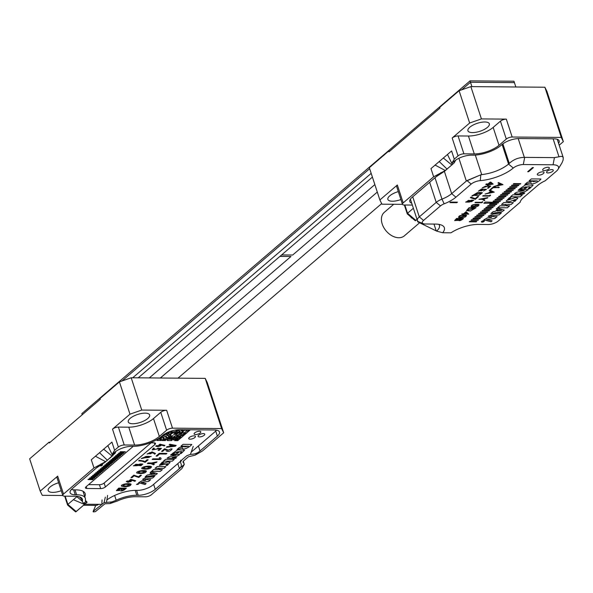 <?xml version="1.0" encoding="UTF-8"?>
<svg xmlns="http://www.w3.org/2000/svg" width="593" height="593" viewBox="0 0 593 593"><rect width="100%" height="100%" fill="white"/><g stroke="black" fill="none" stroke-linecap="round" stroke-linejoin="round"><path stroke-width="0.89" d="M524.694 157.382L524.345 157.375C518.445 157.493 513.427 159.51 509.276 163.423L502.879 143.84L509.276 163.423L508.557 164.128L509.276 163.423C513.427 159.51 518.445 157.493 524.345 157.375L554.433 157.619L524.694 157.382L523.308 164.543A7.501 2.795 161.9 0 0 513.301 168.034A27.352 10.2 -18.1 0 1 480.248 180.628A7.501 2.795 161.9 0 0 471.183 184.082L455.921 197.172A22.504 8.391 -18.1 0 1 444.164 203.822A7.057 2.631 161.9 0 0 440.48 205.912L423.558 220.418A7.501 2.795 161.9 0 0 423.254 223.672A7.501 2.795 161.9 0 0 425.314 223.998L435.344 224.08A22.504 8.391 -18.1 0 1 441.503 225.081A22.504 8.391 -18.1 0 1 442.689 232.752L450.984 232.819A22.504 8.391 161.9 0 1 478.232 224.428A22.504 8.391 161.9 0 0 450.984 232.819L442.689 232.752L436.589 231.1A18.531 6.908 161.9 0 0 439.435 225.429A18.531 6.908 161.9 0 0 438.768 224.347A18.531 6.908 161.9 0 1 439.435 225.429A18.531 6.908 161.9 0 1 436.589 231.1L442.689 232.752A22.504 8.391 -18.1 0 0 441.503 225.081A22.504 8.391 -18.1 0 0 435.344 224.08L425.314 223.998A7.501 2.795 161.9 0 1 423.254 223.672L418.843 221.864A11.475 4.277 161.9 0 1 417.39 220.529A11.475 4.277 161.9 0 0 418.843 221.864L423.254 223.672A7.501 2.795 161.9 0 1 423.558 220.418L419.295 216.89A11.475 4.277 161.9 0 0 417.39 220.529L410.393 199.144L417.39 220.529A11.475 4.277 161.9 0 1 419.295 216.89L436.218 202.383L419.295 216.89L412.735 196.809L419.295 216.89L423.558 220.418L440.48 205.912L436.218 202.383L429.658 182.31L436.218 202.383A11.03 4.114 161.9 0 1 441.985 199.122A11.03 4.114 161.9 0 0 436.218 202.383L440.48 205.912A7.057 2.631 161.9 0 1 444.164 203.822L441.985 199.122A18.531 6.908 -18.1 0 0 451.658 193.644A18.531 6.908 -18.1 0 1 441.985 199.122L434.995 177.737L441.985 199.122L444.164 203.822A22.504 8.391 -18.1 0 0 455.921 197.172L451.658 193.644L444.394 171.407L451.658 193.644L466.343 181.058L451.658 193.644L455.921 197.172L471.183 184.082L466.973 180.598L466.343 181.058L458.9 158.272L466.343 181.058L480.834 174.794L466.973 180.598L471.183 184.082A7.501 2.795 161.9 0 1 480.248 180.628L480.834 174.794L481.716 174.638C492.442 173.238 501.389 169.731 508.557 164.128C501.389 169.731 492.442 173.238 481.716 174.638L480.834 174.794L480.248 180.628A27.352 10.2 -18.1 0 0 513.301 168.034L508.572 164.113L502.123 144.44L508.557 164.128L513.301 168.034A7.501 2.795 161.9 0 1 523.308 164.543L524.694 157.382M558.991 156.797L554.433 157.619L558.991 156.797L553.121 138.821L558.991 156.797L561.074 156.322L562.609 156.7L563.254 157.605L562.609 156.7L561.074 156.322L558.991 156.797M436.226 230.914L433.987 224.072L436.226 230.914L417.731 221.856L436.226 230.914M412.128 217.194L411.275 217.927L411.987 217.927L411.275 217.927L410.993 217.082L411.275 217.927L412.128 217.194M416.953 219.477L417.731 221.856L416.953 219.477M488.261 224.51A7.501 2.795 161.9 0 0 498.261 221.026L520.187 202.228L498.261 221.026A7.501 2.795 161.9 0 1 488.261 224.51L478.232 224.428L488.261 224.51M553.047 164.787L523.308 164.543L553.047 164.787L554.433 157.619L553.047 164.787A13.676 5.1 161.9 0 1 558.072 169.294A13.676 5.1 161.9 0 0 553.047 164.787M544.063 170.591A3.528 1.319 -18.1 0 1 542.647 170.028A3.528 1.319 -18.1 0 1 545.59 167.678A3.528 1.319 -18.1 0 1 549.355 167.834A3.528 1.319 -18.1 0 1 547.739 169.628A3.528 1.319 -18.1 0 1 544.063 170.591A3.528 1.319 -18.1 0 1 542.647 170.028A3.528 1.319 -18.1 0 1 545.59 167.678A3.528 1.319 -18.1 0 1 549.355 167.834A3.528 1.319 -18.1 0 1 547.739 169.628A3.528 1.319 -18.1 0 1 544.063 170.591M538.718 175.165A3.528 1.319 -18.1 0 1 537.31 174.601A3.528 1.319 -18.1 0 1 540.253 172.252A3.528 1.319 -18.1 0 1 544.018 172.407A3.528 1.319 -18.1 0 1 542.402 174.201A3.528 1.319 -18.1 0 1 538.718 175.165A3.528 1.319 -18.1 0 1 537.31 174.601A3.528 1.319 -18.1 0 1 540.253 172.252A3.528 1.319 -18.1 0 1 544.018 172.407A3.528 1.319 -18.1 0 1 542.402 174.201A3.528 1.319 -18.1 0 1 538.718 175.165M547.984 172.934A3.528 1.319 -18.1 0 1 546.568 172.363A3.528 1.319 -18.1 0 1 549.511 170.021A3.528 1.319 -18.1 0 1 553.276 170.176A3.528 1.319 -18.1 0 1 551.66 171.97A3.528 1.319 -18.1 0 1 547.984 172.934A3.528 1.319 -18.1 0 1 546.568 172.363A3.528 1.319 -18.1 0 1 549.511 170.021A3.528 1.319 -18.1 0 1 553.276 170.176A3.528 1.319 -18.1 0 1 551.66 171.97A3.528 1.319 -18.1 0 1 547.984 172.934M556.249 171.318L545.241 180.754A18.531 6.908 161.9 0 0 537.918 185.238L523.36 197.714A18.531 6.908 161.9 0 0 520.187 202.228A18.531 6.908 161.9 0 1 523.36 197.714L537.918 185.238A18.531 6.908 161.9 0 1 545.241 180.754L556.249 171.318A13.676 5.1 161.9 0 0 558.072 169.294L561.905 162.964L563.091 160.199L563.254 157.605L563.091 160.199L561.905 162.964L558.072 169.294A13.676 5.1 161.9 0 1 556.249 171.318M457.44 202.154L450.517 202.094L449.879 202.643L456.795 202.702L457.44 202.154M471.85 200.1L465.638 202.087L469.322 202.087L473.785 200.315L471.85 200.1M478.469 196.609L477.654 196.602L475.282 198.64L470.968 197.135L470.353 197.662L475.334 199.307L478.469 196.609M472.317 196.068L473.777 195.364L478.647 195.601L482.42 192.725L477.891 192.362L471.865 195.905L472.317 196.068M483.384 190.953L486.475 189.389L481.627 188.982L478.477 191.042L483.732 189.286L485.556 189.753L483.384 190.953M485.763 186.091L482.287 187.811L487.861 186.254L489.455 186.491L487.52 188.151L488.335 188.159L490.745 186.091L487.661 185.653L487.112 186.284L483.221 187.44L485.763 186.091M488.017 183.956L486.356 183.941L485.763 184.453L487.416 184.467L486.764 185.031L493.168 184.097L490.9 182.162L490.122 182.155L488.017 183.956M531.091 182.792C530.32 185.92 539.319 181.843 540.949 178.99L531.335 178.908L529.104 180.821L537.384 180.887L533.233 181.688L533.693 180.976L527.414 182.273L524.894 184.43L531.091 182.792L530.883 183.452M524.212 188.507L525.635 188.515L527.74 186.706L530.186 186.854L528.089 188.752L529.505 188.767L533.107 185.201L525.687 184.808L519.802 188.767L521.217 188.782L526.325 186.699L524.212 188.507M515.428 193.896L523.626 193.963L524.738 193.007L519.861 192.97L525.146 191.583L528.185 189.73L519.186 189.375L518.074 190.331L524.234 190.383L516.377 192.391L514.376 193.652L515.428 193.896M522.366 194.904L512.767 194.83L510.536 196.743L520.135 196.817L522.366 194.904M515.006 199.989L513.471 201.309L514.887 201.323L517.904 198.04L515.102 197.558L508.386 200.019L510.855 197.691L509.439 197.684L506.125 201.249L509.231 201.776L515.406 199.456L515.006 199.989M503.739 202.569L501.5 204.481L506.333 204.518L504.791 205.838L499.966 205.801L497.727 207.713L507.341 207.795L509.572 205.875L506.207 205.853L507.749 204.533L511.114 204.555L513.345 202.643L503.739 202.569M497.297 208.084L496.274 208.958L497.623 209.336L495.333 211.301L493.176 211.619L490.945 213.532L501.782 211.827L504.272 210.122L497.297 208.084M499.098 214.859L501.344 212.931L493.406 213.999L488.158 216.245L491.782 217.334L487.505 217.846L483.836 219.847L491.019 221.782L492.146 220.811L486.579 219.543L494.851 218.491L497.104 216.571L494.688 216.86L490.848 215.971L499.098 214.859M482.02 222.153A1.542 0.578 161.9 0 0 483.629 221.73A1.542 0.578 161.9 0 0 484.34 220.944A1.542 0.578 161.9 0 0 482.687 220.878A1.542 0.578 161.9 0 0 481.405 221.908A1.542 0.578 161.9 0 0 482.02 222.153M476.149 221.871L476.735 221.374L469.819 221.315L469.233 221.812L476.149 221.871M477.988 220.299L478.566 219.803L471.65 219.744L471.072 220.24L477.988 220.299M479.819 218.728L480.404 218.231L473.481 218.172L472.903 218.669L479.819 218.728M481.657 217.157L482.235 216.66L475.319 216.601L474.734 217.097L481.657 217.157M483.488 215.585L484.066 215.089L477.15 215.029L476.572 215.526L483.488 215.585M485.319 214.014L485.904 213.517L478.988 213.458L478.403 213.954L485.319 214.014M487.157 212.442L487.735 211.946L480.819 211.886L480.234 212.383L487.157 212.442M488.988 210.871L489.566 210.367L482.65 210.315L482.072 210.811L488.988 210.871M490.819 209.299L491.404 208.795L484.488 208.743L483.903 209.24L490.819 209.299M492.657 207.728L493.235 207.224L486.319 207.172L485.734 207.669L492.657 207.728M494.488 206.156L495.073 205.652L488.15 205.601L487.572 206.097L494.488 206.156M496.319 204.585L496.904 204.081L489.988 204.029L489.403 204.526L496.319 204.585M498.735 202.509L485.341 202.028L483.881 203.273L498.157 203.014L498.735 202.509M499.988 201.442L500.574 200.938L493.65 200.886L493.072 201.383L499.988 201.442M501.826 199.871L502.404 199.367L495.489 199.315L494.903 199.811L501.826 199.871M503.657 198.299L504.235 197.795L497.319 197.743L496.741 198.24L503.657 198.299M505.488 196.728L506.074 196.224L499.158 196.172L498.572 196.668L505.488 196.728M507.326 195.156L507.904 194.652L500.989 194.6L500.403 195.097L507.326 195.156M509.157 193.577L509.735 193.081L502.82 193.029L502.241 193.526L509.157 193.577M510.988 192.006L511.574 191.509L504.658 191.457L504.072 191.954L510.988 192.006M512.826 190.435L513.405 189.938L506.489 189.886L505.911 190.383L512.826 190.435M514.657 188.863L515.243 188.366L508.32 188.315L507.741 188.811L514.657 188.863M516.488 187.292L517.074 186.795L510.158 186.743L509.572 187.24L516.488 187.292M518.326 185.72L518.905 185.224L511.989 185.164L511.411 185.668L518.326 185.72M520.157 184.149L520.743 183.652L513.82 183.593L513.241 184.097L520.157 184.149M498.083 186.98L497.623 187.381L498.528 187.729L493.45 186.847L490.152 189.671L490.826 189.671L493.065 187.751L499.313 187.462L498.083 186.98M485.074 194.022L494.251 192.139L489.744 190.019L489.203 190.479L490.722 191.154L488.632 192.947L485.074 194.022M489.625 196.113L490.574 195.29L490.189 195.038L489.425 195.69L483.184 195.638L482.709 196.053L489.625 196.113M487.313 198.092L487.876 197.61L478.914 199.307L482.22 199.33L484.296 200.679L484.852 200.197L483.221 199.129L487.313 198.092M481.879 202.747L482.835 201.931L482.45 201.672L481.686 202.324L475.445 202.28L474.963 202.687L481.879 202.747M478.573 204.415C473.021 204.274 470.664 205.082 471.502 206.853C476.972 206.994 479.329 206.179 478.573 204.415L479.107 204.822M470.961 206.438L471.502 206.853M476.009 207.78L469.093 207.728L466.506 210.589L470.405 211.041L476.009 207.78M463.948 214.095L468.766 214.14L466.091 211.686L463.77 213.68L461.673 214.08L463.281 214.095L462.696 214.599L463.948 214.095M466.061 215.14C460.509 215 458.152 215.815 458.982 217.587C464.452 217.72 466.817 216.912 466.061 215.14L466.595 215.548M458.441 217.164L458.982 217.587M458.441 220.114C458.945 221.048 460.309 220.789 462.518 219.343L463.474 218.52L456.558 218.461L454.646 220.574L458.441 220.337M502.997 184.645L493.813 186.536L497.371 185.453L499.469 183.66L497.95 182.992L498.491 182.525L502.997 184.645M527.681 171.718L532.529 167.56L533.448 167.567L528.593 171.725L527.681 171.718M498.646 209.611L501.685 210.367L496.949 211.064L498.646 209.611M482.628 221.634L483.288 221.285L482.628 221.634M491.174 191.346L492.842 192.08L489.514 192.769L491.174 191.346M472.198 206.497C471.25 205.912 471.946 205.319 474.274 204.726L478.284 205.074L472.198 206.497L471.724 206.186M468.715 208.61L469.278 208.128L474.867 208.173L467.388 210.322L468.715 208.61M467.314 213.702L464.43 213.68L465.861 212.457L467.314 213.702M459.679 217.231C458.737 216.638 459.427 216.045 461.762 215.452L465.764 215.808L459.679 217.231L459.212 216.912M460.109 218.906L462.325 218.921L459.19 219.996L460.109 218.906M456.758 218.876L459.412 218.899L455.506 220.277L456.758 218.876M499.914 183.852L501.589 184.586L498.253 185.275L499.914 183.852M491.908 183.993L488.795 183.963L490.315 182.659L491.908 183.993M481.338 189.456L483.132 189.649L481.753 190.768L479.411 190.672L481.338 189.456M474.785 194.949L476.364 194.163L475.853 194.03L481.397 193.103L474.785 194.949M471.287 200.664L472.836 200.701L471.687 201.65L470.13 201.62L471.287 200.664M468.485 200.39L470.034 200.567L468.603 201.746L466.572 201.709L468.485 200.39M167.834 437.426L164.639 439.265L165.684 439.302L164.958 439.924L162.882 439.91L164.95 439.902L165.647 439.302M162.156 440.532L162.882 439.91L162.156 440.532L165.269 440.555L166.722 439.309L167.76 439.317L167.033 439.939L167.723 439.317M162.704 437.36L166.21 436.151L165.484 436.782L166.522 436.789L165.795 437.412L167.871 437.426L164.646 439.294M167.026 439.917L168.071 439.947L167.345 440.569L168.034 439.947M167.478 438.664L170.25 438.079L168.797 439.324L170.873 439.339L171.599 438.716L170.562 438.709L171.288 438.086L173.364 438.101L174.824 436.856L175.862 436.863L174.401 438.108L175.439 438.116L174.713 438.746L177.826 438.768L181.05 436.908L177.515 438.138L176.477 438.131L177.211 437.501L176.173 437.493L176.892 436.848L176.173 437.493M175.854 436.841L170.562 438.709M178.1 439.398L177.411 440.021L178.137 439.398L175.024 439.376L173.26 439.991L173.986 439.369L172.948 439.361L173.675 438.731L172.637 438.724L171.184 439.976L172.215 439.962L171.496 440.606L167.345 440.569M174.742 438.716L177.818 438.746L179.59 438.153M179.583 438.131L181.013 436.908M183.956 434.41L182.503 435.655L183.926 434.41L182.918 434.402L178.663 436.255L176.588 436.24L179.812 434.373L180.85 434.387L183.029 432.512L181.992 432.505L178.041 434.988L175.239 435.596L173.06 437.471L168.909 437.434L167.448 438.687L168.486 438.694M186.143 432.534L184.067 432.519L183.341 433.142L184.379 433.149L183.652 433.779L184.69 433.787L186.143 432.534M183.674 433.757L184.682 433.765L186.106 432.534M180.917 432.497L180.22 433.098L180.954 432.497L178.878 432.482L180.339 431.23L179.301 431.222L176.388 433.72L175.35 433.713L177.529 431.837L176.492 431.83L177.188 431.207M176.492 431.83L177.225 431.207L173.378 431.808L169.435 434.291L168.397 434.284L169.124 433.661L168.086 433.653L168.812 433.023L166.737 433.009L166.01 433.631L167.048 433.646L166.04 433.609M181.71 431.852L182.718 431.882L184.905 430.007L186.217 429.747M182.711 431.86L184.897 429.984L186.254 429.747M187.588 431.267L189.056 430.044L186.98 430.029L185.52 431.274L187.588 431.267L189.019 430.044M190.405 429.784L177.715 440.658L174.609 440.629L175.328 439.984L174.609 440.629M173.134 435.581L171.703 436.804L168.627 436.782M171.058 435.566L170.361 436.189L171.399 436.196L173.163 435.581L171.711 436.826L168.597 436.804L169.324 436.181L168.286 436.174L169.012 435.551L166.937 435.529L167.671 434.906L166.655 434.877M170.747 434.928L170.05 435.558L171.088 435.566L170.361 436.189M173.608 434.306L176.692 434.328L178.145 433.083L180.228 433.12L178.152 433.105L176.699 434.35L173.586 434.328L175.765 432.453L173.682 432.416L169.731 434.899L170.777 434.936L170.05 435.558M178.878 432.482L180.302 431.23M175.35 433.713L177.5 431.837M168.397 434.284L169.087 433.661M168.086 433.653L168.775 433.023M167.663 434.884L166.633 434.899L167.359 434.276L166.344 434.246L167.048 433.646M169.012 435.551L166.967 435.507M169.324 436.181L168.316 436.151M168.479 438.672L170.25 438.079M168.827 439.302L170.866 439.317L171.57 438.716M174.431 438.086L175.439 438.116M177.174 437.501L176.477 438.131M178.967 436.863L176.892 436.848L178.975 436.885L181.465 435.647L178.975 436.885M182.496 435.633L181.465 435.647L182.503 435.655M176.588 436.24L179.805 434.35L180.835 434.358L182.992 432.512M183.37 433.12L184.379 433.149M173.252 430.518L174.008 430.34M175.899 430.54L178.982 430.57L179.679 429.969M176.684 429.866L175.876 430.562L178.99 430.592L179.716 429.969L177.833 429.755M180.783 429.955L181.784 429.962L181.065 430.607L183.141 430.622L181.68 431.874L182.718 431.882M181.087 430.585L183.141 430.622M184.178 429.732L183.104 429.725M175.335 440.006L177.411 440.021L175.328 439.984M173.26 439.991L173.949 439.369M172.948 439.361L173.645 438.731M166.485 436.789L165.795 437.412M166.181 436.151L165.484 436.782M163.72 437.397L162.993 438.019L164.031 438.027L163.297 438.65L164.335 438.657L161.118 440.525L160.08 440.51L161.533 439.265L160.495 439.257L159.043 440.503L156.967 440.488L158.42 439.243L161.919 438.012M163.327 438.627L164.335 438.657M160.08 440.51L161.504 439.265M156.967 440.488L158.413 439.22L161.956 438.012L159.88 437.99L162.371 436.752L161.333 436.745L162.059 436.122L165.595 434.891L164.558 434.884L165.284 434.261L164.283 434.246M162.334 436.752L159.88 437.99M165.558 434.891L161.333 436.745M165.247 434.261L164.558 434.884M168.531 432.371L171.607 432.393L172.311 431.793M169.183 431.815L168.501 432.393L171.614 432.423L172.348 431.793L171.31 431.786L172 431.163M167.359 434.276L166.322 434.269M175.758 432.43L173.69 432.438L169.746 434.921M173.156 430.54L174.053 430.333M181.065 429.71L181.792 429.984M185.52 431.274L187.596 431.289M171.303 431.763L172.037 431.163L171.029 431.155M162.993 438.019L164.031 438.027M171.184 439.976L172.222 439.984M95.725 505.466L92.249 505.347M114.634 495.474L116.191 500.24L111.936 501.923L104.086 502.642L93.145 511.425L95.784 505.377L93.086 511.5M75.882 511.737A9.266 6.39 -130.6 0 1 75.867 511.759L84.51 504.428L73.362 499.691L76.601 496.919A18.531 6.908 161.9 0 0 77.201 496.378M62.814 495.496L42.273 495.333L40.205 491.115L57.677 476.142L63.525 494.043L93.976 467.944L91.307 459.775L99.55 452.704L111.929 442.096L114.597 450.265L118.355 447.04L112.507 429.147L129.978 414.173L119.423 381.877L100.009 398.511L100.261 399.289L49.315 442.964L49.063 442.185L29.65 458.819L40.205 491.115M93.249 511.878L93.145 511.425L93.249 511.878A9.266 6.39 49.4 0 0 93.279 511.9L95.303 511.707L104.968 503.783L110.024 503.561L117.436 500.989A18.531 6.908 -18.1 0 1 135.115 496.719L145.493 496.808A4.41 1.646 161.9 0 0 151.378 494.755L181.829 468.655L184.275 464.46L179.405 468.633L177.774 463.652M114.849 453.712L116.02 451.258L114.716 452.259A12.794 4.774 -18.1 0 1 131.779 446.314L133.166 446.321A21.178 7.902 -18.1 0 0 161.415 436.478L162.378 435.64A12.794 4.774 -18.1 0 1 179.449 429.695L214.377 429.977A12.794 4.774 -18.1 0 1 219.506 432.03A12.794 4.774 -18.1 0 1 217.372 436.092L215.726 431.052M116.191 500.24A21.622 8.065 -18.1 0 1 136.813 495.266L138.199 495.281L136.59 490.367M153.631 484.348L155.262 489.329L179.405 468.633L181.11 466.639L181.369 464.63L180.628 462.777L180.732 460.153M155.262 489.329A12.794 4.774 -18.1 0 1 138.199 495.281M75.541 511.848L67.654 505.088A1.764 0.66 -18.1 0 1 67.572 504.962A1.764 0.66 -18.1 0 1 67.861 504.406L73.362 499.691M114.597 450.265L112.144 454.46L113.018 455.335L112.173 456.165L103.679 449.168M198.396 445.98L200.026 450.962L217.372 436.092M223.68 432.779L221.612 428.569L205.208 378.371L207.268 382.589L223.68 432.779L202.45 450.976L195.156 455.135L188.404 456.78L183.63 460.865L182.985 462.303L183.022 461.636M153.483 418.562L159.339 436.455A18.531 6.908 -18.1 0 1 134.618 445.076L128.77 427.175A18.531 6.908 161.9 0 0 153.483 418.562L160.762 412.32A4.41 1.646 -18.1 0 1 166.648 410.267L172.496 428.168L221.612 428.569M172.496 428.168A4.41 1.646 161.9 0 0 166.611 430.221L160.762 412.32M159.339 436.455L166.611 430.221M134.618 445.076L124.241 444.995A4.41 1.646 161.9 0 0 118.355 447.04M50.212 442.193L49.063 442.185M63.525 494.043A4.41 1.646 161.9 0 0 62.791 495.444A4.41 1.646 161.9 0 0 64.555 496.148L74.933 496.237A18.531 6.908 -18.1 0 1 82.36 499.21A18.531 6.908 -18.1 0 1 82.42 500.707L82.479 501.937L83.739 503.353L85.451 503.479M73.636 489.825L75.252 494.77L76.63 494.777A21.622 8.065 -18.1 0 1 85.296 498.253A21.622 8.065 -18.1 0 1 85.362 499.995L85.651 501.708L83.739 503.353M75.252 494.77A12.794 4.774 -18.1 0 1 70.122 492.709A12.794 4.774 -18.1 0 1 72.257 488.654L96.392 467.966L105.198 462.162M112.173 456.165L105.621 461.673L93.976 467.944M205.208 378.371L131.194 377.771L141.749 410.067L129.978 414.173M166.648 410.267L141.749 410.067M119.423 381.877L131.194 377.771M147.776 418.51A11.252 4.195 161.9 0 0 149.651 414.944A11.252 4.195 161.9 0 0 137.658 414.455A11.252 4.195 161.9 0 0 128.266 421.934A11.252 4.195 161.9 0 0 136.346 423.417A11.252 4.195 161.9 0 0 147.776 418.51M58.648 482.761A11.252 4.195 161.9 0 0 48.196 490.567A11.252 4.195 161.9 0 0 61.242 490.7M112.507 429.147A4.41 1.646 -18.1 0 1 118.392 427.093L124.241 444.995M128.77 427.175L118.392 427.093M62.791 495.444L56.943 477.543A4.41 1.646 -18.1 0 1 57.677 476.142M82.42 500.707L81.523 497.972M105.131 462.221L114.827 453.43M112.203 454.72L114.716 452.259M105.621 461.673L95.429 456.239M107.407 460.25L99.55 452.704M112.181 454.638L107.8 445.632M87.119 502.212L86.178 501.211L87.075 502.227L85.651 501.708M84.51 504.428L85.303 503.531M75.867 511.759L76.2 511.551L67.861 504.406L65.171 496.156M86.415 502.308L85.711 501.804M86.178 501.211L85.325 500.247M82.219 501.189L76.393 496.297M81.426 499.032L79.462 496.86M101.826 503.983L102.07 499.921M104.086 502.642L105.309 497.149M106.466 502.382L107.622 495.385M180.672 461.65L182.007 459.797L186.684 455.787L190.442 454.357L193.229 446.321M190.442 454.357C194.519 454.312 197.714 453.178 200.026 450.962L195.156 455.135M183.007 461.68L184.186 464.104M138.577 484.036L136.694 484.37L137.91 484.399L138.755 483.673L136.694 484.37L137.91 484.399M137.42 483.792L138.592 483.799L136.783 484.333L137.42 483.792M136.783 484.333L138.592 483.799M167.085 458.167L175.498 458.448L176.536 457.559L172.096 457.522L176.536 457.559L175.498 458.448L167.085 458.167L168.946 456.988L176.143 455.113L170.532 455.068L171.577 454.179L179.753 454.505L176.944 456.232L172.096 457.522L176.944 456.232L179.753 454.505M149.206 474.741L151.341 472.917L150.125 472.562L151.074 471.754L157.375 473.637L155.062 475.23L145.159 476.824L147.234 475.037L149.206 474.741L151.341 472.91L150.125 472.562M164.617 448.768L167.5 449.702L164.617 448.768L161.555 451.392L162.638 451.399L164.958 449.412L166.122 449.961L166.203 450.954C168.471 451.948 170.45 451.266 172.133 448.908L170.903 448.901L167.53 450.51L167.5 449.702L167.53 450.51L170.903 448.901M161.555 451.392L162.63 451.399L164.958 449.412L166.122 449.961M144.729 469.152C148.754 469.219 151.022 468.418 151.526 466.743C149.999 465.32 140.652 466.765 141.868 468.655L144.729 469.152L141.868 468.655C140.652 466.765 149.999 465.32 151.526 466.743C151.022 468.418 148.754 469.219 144.722 469.152M139.622 473.525C143.654 473.592 145.922 472.791 146.427 471.116C144.9 469.693 135.552 471.139 136.768 473.029L139.622 473.525L136.768 473.021C135.552 471.139 144.9 469.693 146.427 471.109C145.922 472.784 143.654 473.592 139.622 473.518M124.322 486.638C128.347 486.712 130.616 485.904 131.12 484.229C129.6 482.813 120.246 484.251 121.469 486.141L124.322 486.638L121.461 486.141C120.246 484.251 129.6 482.813 131.12 484.229C130.616 485.904 128.347 486.705 124.322 486.638M159.25 457.752L159.754 458.878L152.89 458.826L152.149 459.456L160.318 459.523L161.118 458.841L160.696 457.759L159.25 457.752L159.754 458.878L152.89 458.826M129.889 481.042L131.513 481.056L130.779 481.686L129.148 481.679L128.533 482.205L131.513 481.056L129.889 481.042L131.105 479.996L134.863 481.346L135.612 480.701L130.771 479.352L128.807 481.034L126.991 481.019L126.257 481.657L128.073 481.664L127.458 482.198L128.533 482.205L127.458 482.198L128.073 481.664L126.25 481.649M169.161 444.883L171.021 445.202L169.65 446.381L167.07 446.67L166.329 447.3L175.254 446.24L176.18 445.439L169.88 444.253L169.161 444.883M166.892 453.4L166.159 454.038L159.621 453.979L157.167 456.084L159.621 453.986L166.159 454.038L166.892 453.4L159.28 453.341L156.092 456.076L157.175 456.084L156.092 456.076M157.041 461.851L156.241 462.533L152.46 463.303L154.388 464.119L152.46 463.303L156.241 462.533L157.041 461.851L151.623 462.977L148.072 462.948L147.338 463.578L150.896 463.607L153.587 464.808L154.388 464.119L153.587 464.808L150.896 463.607L147.338 463.578M141.401 475.252L138.799 477.484L134.122 475.838L132.024 477.632L134.122 475.838L138.799 477.484L141.401 475.252L140.326 475.245L138.517 476.794L133.848 475.141L130.949 477.624L132.031 477.632L130.949 477.624M126.353 488.15L124.663 489.596L126.353 488.15L118.748 488.091L116.361 490.641L120.045 490.448C120.89 491.33 122.432 491.041 124.671 489.596C122.432 491.041 120.89 491.33 120.045 490.448L116.361 490.641L118.741 488.091M142.802 464.06L141.015 465.675L137.739 465.483L141.015 465.675L142.802 464.06L140.467 463.948L133.321 465.794L137.213 465.698L133.321 465.794L140.467 463.948M164.95 445.38L164.283 445.951L160.355 444.75L159.272 445.677L160.903 445.691L158.072 446.714L160.903 445.691L159.272 445.684L160.355 444.75L164.283 445.951L164.95 445.38L159.94 444.179L158.198 445.669L156.382 445.654L155.722 446.218L158.072 446.714L155.722 446.218M159.132 450.369L158.057 450.354L159.806 448.857L158.294 448.775L159.806 448.857L158.057 450.354L159.132 450.369L161.444 448.382L157.76 448.241L156.93 449.012L153.379 449.524L154.38 448.212L153.305 448.204L152.223 449.887L158.294 448.775L152.223 449.887L153.305 448.204M155.507 453.475L154.684 454.171L153.068 452.844L154.684 454.179L155.507 453.475L152.06 451.903L147.057 454.016L153.068 452.844L147.057 454.016L152.06 451.903M143.78 461.043L139.333 460.272L138.68 460.828L142.127 461.184L145.144 462.355L148.161 459.768L147.086 459.76L144.848 461.68L143.78 461.043M143.328 457.626L141.282 458.597L151.2 456.425L143.328 457.626M125.323 451.755L124.841 452.17L125.323 451.755L120.483 451.71L120.001 452.125L124.841 452.17L120.001 452.125M123.796 453.059L123.314 453.475L123.796 453.059L118.956 453.022L118.474 453.437L123.314 453.475L118.474 453.437M122.277 454.364L121.787 454.779L122.277 454.364L117.429 454.327L116.947 454.742L121.787 454.779L116.947 454.742M120.75 455.676L120.268 456.091L120.75 455.676L115.909 455.632L115.42 456.047L120.268 456.091L115.42 456.047M119.223 456.981L118.741 457.396L119.223 456.981L114.382 456.944L113.9 457.359L118.741 457.396L113.9 457.359M117.696 458.285L117.214 458.7L117.696 458.293L112.855 458.248L112.373 458.663L117.214 458.7L112.373 458.663M116.176 459.597L115.687 460.012L116.176 459.597L111.328 459.56L110.847 459.975L115.687 460.012L110.847 459.968M114.649 460.902L114.167 461.317L114.649 460.902L109.809 460.865L109.32 461.28L114.167 461.317L109.32 461.28M113.122 462.206L112.64 462.622L113.122 462.214L108.282 462.169L107.8 462.584L112.64 462.629L107.8 462.584M111.595 463.518L111.113 463.934L111.595 463.518L106.755 463.481L106.273 463.896L111.113 463.934L106.273 463.896M110.076 464.823L109.586 465.238L110.076 464.823L105.228 464.786L104.746 465.201L109.586 465.238L104.746 465.201M108.549 466.135L108.067 466.55L108.549 466.135L103.708 466.091L103.219 466.506L108.067 466.55L103.219 466.506M107.022 467.44L106.54 467.855L107.022 467.44L102.181 467.403L101.699 467.818L106.54 467.855L101.699 467.818M105.495 468.744L105.013 469.159L105.495 468.744L100.654 468.707L100.173 469.122L105.013 469.159L100.173 469.122M103.975 470.056L103.486 470.471L103.975 470.056L99.127 470.012L98.646 470.427L103.486 470.471L98.646 470.427M102.448 471.361L101.966 471.776L102.448 471.361L97.608 471.324L97.119 471.739L101.966 471.776L97.119 471.739M100.921 472.665L100.439 473.081L100.921 472.665L96.081 472.628L95.599 473.044L100.439 473.081L95.599 473.044M99.394 473.977L98.912 474.393L99.394 473.977L94.554 473.94L94.072 474.348L98.912 474.393L94.072 474.348M97.875 475.282L97.385 475.697L97.875 475.282L93.027 475.245L92.545 475.66L97.385 475.697L92.545 475.66M96.348 476.587L95.866 477.002L96.348 476.594L91.507 476.55L91.018 476.965L95.866 477.002L91.018 476.965M94.821 477.899L94.339 478.314L94.821 477.899L89.98 477.862L89.499 478.277L94.339 478.314L89.499 478.269M93.294 479.203L92.812 479.618L93.294 479.203L88.453 479.166L87.972 479.581L92.812 479.618L87.972 479.581M102.611 464.808L101.396 465.846L99.505 465.831L101.396 465.853L102.611 464.808L101.292 464.801M100.617 504.346L98.549 504.332A8.821 5.478 90.5 0 1 95.933 505.377L83.531 505.273M106.859 499.973A22.942 8.554 -18.1 0 1 136.145 490.359L137.524 490.374A11.475 4.277 161.9 0 0 152.824 485.037L180.695 461.154M216.438 430.147A11.475 4.277 161.9 0 1 214.94 431.8L191.213 452.133M71.486 489.373A11.475 4.277 161.9 0 0 74.577 489.862L75.963 489.877A22.942 8.554 -18.1 0 1 85.155 493.561A22.942 8.554 -18.1 0 1 84.784 496.697M199.463 436.922A3.528 1.319 161.9 0 0 203.147 435.959A3.528 1.319 161.9 0 0 204.763 434.165A3.528 1.319 161.9 0 0 200.997 434.009A3.528 1.319 161.9 0 0 198.047 436.359A3.528 1.319 161.9 0 0 199.463 436.922M195.512 434.565A3.528 1.319 161.9 0 0 199.196 433.594A3.528 1.319 161.9 0 0 200.812 431.8A3.528 1.319 161.9 0 0 197.046 431.652A3.528 1.319 161.9 0 0 194.096 433.994A3.528 1.319 161.9 0 0 195.512 434.565M190.138 439.176A3.528 1.319 161.9 0 0 193.815 438.205A3.528 1.319 161.9 0 0 195.431 436.411A3.528 1.319 161.9 0 0 191.665 436.263A3.528 1.319 161.9 0 0 188.722 438.605A3.528 1.319 161.9 0 0 190.138 439.176M150.14 442.823L154.069 442.852A3.528 1.319 -18.1 0 1 155.485 443.423A3.528 1.319 -18.1 0 1 154.899 444.542L105.398 486.964A3.528 1.319 -18.1 0 1 100.691 488.602L86.86 488.491A3.528 1.319 -18.1 0 1 85.444 487.928A3.528 1.319 -18.1 0 1 86.037 486.809L133.262 446.321M142.572 479.344L145.841 480.345L142.572 479.344L145.967 477.439L154.654 476.253L152.564 478.04L145.026 479.085L148.495 479.907L150.704 479.641L148.613 481.427L141.052 482.405L146.093 483.591L145.04 484.488L138.547 482.695L141.935 480.827L145.841 480.345L141.935 480.827M158.034 469.589L159.465 468.359L155.069 468.322L157.152 466.543L165.899 466.617L163.816 468.396L160.755 468.374L159.324 469.597L162.386 469.626L160.303 471.405L151.556 471.339L153.639 469.552L158.034 469.589L159.465 468.359L155.069 468.322M163.72 462.021L161.422 464.193L167.582 461.903L170.132 462.332L167.308 465.401L166.018 465.394L167.826 463.667L159.339 465.349L162.43 462.014L163.72 462.021L161.422 464.193L167.582 461.903L170.132 462.332L167.308 465.401L166.018 465.394L167.826 463.659L159.339 465.349L162.43 462.014M163.46 461.132L172.207 461.198L163.46 461.132L165.543 459.353L174.29 459.419L172.207 461.206L174.29 459.419M181.836 451.666L179.649 451.577L177.685 453.26L176.395 453.252L178.36 451.562L173.66 453.504L172.37 453.497L177.826 449.805L184.564 450.169L181.213 453.489L179.916 453.475L181.836 451.666L179.916 453.475L181.213 453.489L184.564 450.169L177.826 449.805L172.37 453.497L173.66 453.504L178.36 451.562L176.395 453.252L177.685 453.26L179.649 451.577L181.836 451.666M180.947 446.144L188.485 446.203L180.947 446.144L183.022 444.365L191.776 444.431C190.227 447.092 181.932 450.895 182.711 447.982L177.033 449.501L179.375 447.493L185.12 446.292L184.682 446.952L188.485 446.203L184.682 446.952L185.12 446.292M182.503 448.605L182.711 447.982L182.503 448.605M138.97 483.591L136.479 484.474M83.509 492.805A22.942 8.554 161.9 0 0 83.88 491.819M88.579 484.629L99.424 484.718A3.528 1.319 161.9 0 0 104.131 483.073L151.082 442.83M145.633 457.685L145.211 457.603L145.633 457.685C148.747 457.707 150.088 457.307 149.651 456.484C146.753 456.187 145.055 456.462 144.551 457.307L144.551 457.307C145.055 456.469 146.753 456.187 149.651 456.484L149.977 456.706L149.651 456.484C150.088 457.307 148.754 457.707 145.633 457.685M145.211 457.603L146.634 457.247L145.211 457.603M146.634 457.247L147.39 456.603L146.634 457.247M147.39 456.603L144.551 457.307M151.2 456.425L141.282 458.597M148.161 459.768L145.144 462.355L142.127 461.184L138.673 460.828M150.622 453.771L151.964 452.778L149.658 452.659L151.964 452.778L150.622 453.771L148.324 453.667L149.658 452.659L148.324 453.66L150.622 453.771M161.444 448.382L159.132 450.361M154.38 448.212L153.379 449.524L156.93 449.012M137.969 464.897L137.91 464.401L136.034 464.289L135.063 464.779L136.034 464.289L137.91 464.401L137.969 464.897L134.707 465.416L134.856 464.956L134.7 465.416L135.063 464.779L134.707 465.416M139.103 464.897L140.052 464.497L139.103 464.897M140.541 465.327L141.505 464.445L140.052 464.497L141.512 464.445L140.541 465.327L139.14 465.283M119.082 488.728L121.521 488.751L119.082 488.728L117.659 490.211L121.521 488.751L117.659 490.211L119.082 488.728M121.365 489.729L122.499 488.758L121.365 489.729C121.521 490.685 122.581 490.367 124.537 488.773L122.499 488.758L124.537 488.773C122.581 490.367 121.521 490.685 121.365 489.729L121.365 489.729M170.903 446.232L171.903 445.373L170.903 446.232L174.557 445.832L171.903 445.373L174.557 445.832L170.903 446.232M169.65 446.381L171.014 445.202L169.161 444.876M176.18 445.439L175.254 446.24L166.329 447.3M135.612 480.701L134.863 481.338L131.105 479.996L129.882 481.042M161.118 458.841L160.318 459.523L152.149 459.456M129.919 484.607L125.264 484.34L122.751 485.756L125.264 484.34L129.919 484.607L126.62 486.023L123.626 485.971M145.218 471.487L140.571 471.227L138.058 472.643L140.571 471.227L145.218 471.487L141.92 472.903L138.932 472.851M150.318 467.121L145.67 466.854L143.158 468.27L145.67 466.854L150.318 467.121L147.02 468.529L144.032 468.485M172.133 448.908C170.45 451.266 168.471 451.948 166.203 450.954M148.495 479.907L145.026 479.077L152.564 478.04L154.654 476.246M138.547 482.695L145.04 484.488L146.093 483.591L141.052 482.405L148.613 481.427L150.704 479.633M151.556 471.339L160.303 471.405L162.386 469.619L159.324 469.597L160.755 468.366L163.816 468.396L165.899 466.609M177.025 449.501L182.711 447.982C181.932 450.888 190.227 447.092 191.776 444.431M150.689 474.519L154.988 473.903L150.689 474.519L152.26 473.17L154.988 473.903L152.26 473.17L150.689 474.519M145.159 476.824L155.062 475.23L157.375 473.637L151.074 471.754M170.532 455.068L176.143 455.113L168.946 456.988M138.302 483.91L137.68 484.155L138.302 483.903M471.917 86.63L470.494 82.271L461.688 89.817L470.494 82.271L514.42 82.627L470.494 82.271L470.041 80.87L513.961 81.226L515.843 86.986M132.706 377.785L371.188 173.371M369.661 168.701L122.017 380.965L369.661 168.701M372.404 177.107L138.236 377.83M374.85 184.586L292.675 255.027L281.608 254.938M290.978 256.48L279.903 256.384L290.978 256.48L149.303 377.919M178.011 378.149L381.655 203.599M160.369 378.008L377.296 192.073L160.362 378.008M470.041 80.87L81.841 413.61L82.219 414.759M454.497 162.282L455.698 160.11L454.386 161.111A12.794 4.774 -18.1 0 1 471.45 155.158L472.836 155.173A21.178 7.902 -18.1 0 0 501.085 145.322L502.056 144.492A12.794 4.774 -18.1 0 1 519.12 138.547L554.055 138.829A12.794 4.774 -18.1 0 1 559.177 140.882A12.794 4.774 -18.1 0 1 558.576 143.306M415.211 220.7L407.332 213.94A1.764 0.66 -18.1 0 1 407.243 213.814A1.764 0.66 -18.1 0 1 407.539 213.25L415.871 220.403L415.537 220.611A9.266 6.39 -130.6 0 1 415.537 220.611L417.02 219.417L415.448 220.766M402.484 204.348L381.944 204.185L379.876 199.967L397.347 184.994L403.196 202.895L433.646 176.796L430.978 168.62L447.478 154.484L451.851 163.49M413.373 208.247L413.039 208.536L413.536 208.751M404.841 205.008L407.539 213.25L413.039 208.536M454.386 161.111L451.822 163.312L454.268 159.117L458.033 155.892L452.177 137.991L469.649 123.018L459.093 90.722L439.68 107.363L439.939 108.141L388.986 151.815L388.734 151.037L369.32 167.671L379.876 199.967M563.35 141.631L561.282 137.413L544.878 87.223L546.946 91.433L563.35 141.631L559.192 145.196M512.174 137.02A4.41 1.646 161.9 0 0 506.289 139.066L500.44 121.172A4.41 1.646 -18.1 0 1 506.318 119.119L512.174 137.02L561.282 137.413M452.177 137.991A4.41 1.646 -18.1 0 1 458.063 135.945L468.44 136.027A18.531 6.908 161.9 0 0 493.161 127.406L499.01 145.307L506.289 139.066M499.01 145.307A18.531 6.908 -18.1 0 1 474.289 153.928L463.919 153.839A4.41 1.646 161.9 0 0 458.033 155.892M389.883 151.045L388.734 151.037M411.712 203.162A12.794 4.774 -18.1 0 1 409.793 201.561A12.794 4.774 -18.1 0 1 411.927 197.506L436.07 176.81L444.869 171.014M435.099 165.084L445.299 170.525L433.646 176.796M403.196 202.895A4.41 1.646 161.9 0 0 402.462 204.288A4.41 1.646 161.9 0 0 404.233 205L412.335 205.067M544.878 87.223L470.864 86.622L481.42 118.919L469.649 123.018M506.318 119.119L481.42 118.919M459.093 90.722L470.864 86.622M454.268 159.117L451.599 150.948L447.478 154.484M487.453 127.362A11.252 4.195 161.9 0 0 489.329 123.796A11.252 4.195 161.9 0 0 477.328 123.3A11.252 4.195 161.9 0 0 467.936 130.786A11.252 4.195 161.9 0 0 476.016 132.269A11.252 4.195 161.9 0 0 487.453 127.362M398.318 191.606A11.252 4.195 161.9 0 0 387.874 199.418A11.252 4.195 161.9 0 0 400.912 199.544M500.44 121.172L493.161 127.406M402.462 204.288L396.613 186.395A4.41 1.646 -18.1 0 1 397.347 184.994M454.52 162.564L444.802 171.073M445.299 170.525L452.689 164.187L451.873 163.564M439.228 161.548L447.078 169.101M443.349 158.012L451.844 165.01M419.599 222.775L404.359 235.836A15.44 10.644 -130.6 0 1 398.755 237.734A15.44 10.644 -130.6 0 1 383.834 227.653A15.44 10.644 -130.6 0 1 384.257 212.383L393.715 204.281M518.193 138.562L524.345 157.375L518.193 138.562M475.327 155.092L481.716 174.638L475.327 155.092M111.936 501.923L110.024 503.561M101.27 463.785L96.392 467.966M75.029 489.87L76.63 494.777M135.211 490.367L136.813 495.266M84.755 504.22L98.549 504.332M154.899 444.542L154.35 442.867M104.131 483.073L105.398 486.964M100.691 488.602L99.424 484.718M86.244 486.623L86.86 488.491M440.94 172.637L436.07 176.81M458.063 135.945L463.919 153.839M474.289 153.928L468.44 136.027M557.264 139.281L563.254 157.605L557.264 139.281M64.689 496.148L67.572 504.962M83.005 491.249L85.296 498.253M87.112 502.204L75.778 511.915M82.479 501.937L81.738 499.373M183.333 461.169L184.141 463.978M404.367 205L407.243 213.814"/></g></svg>
